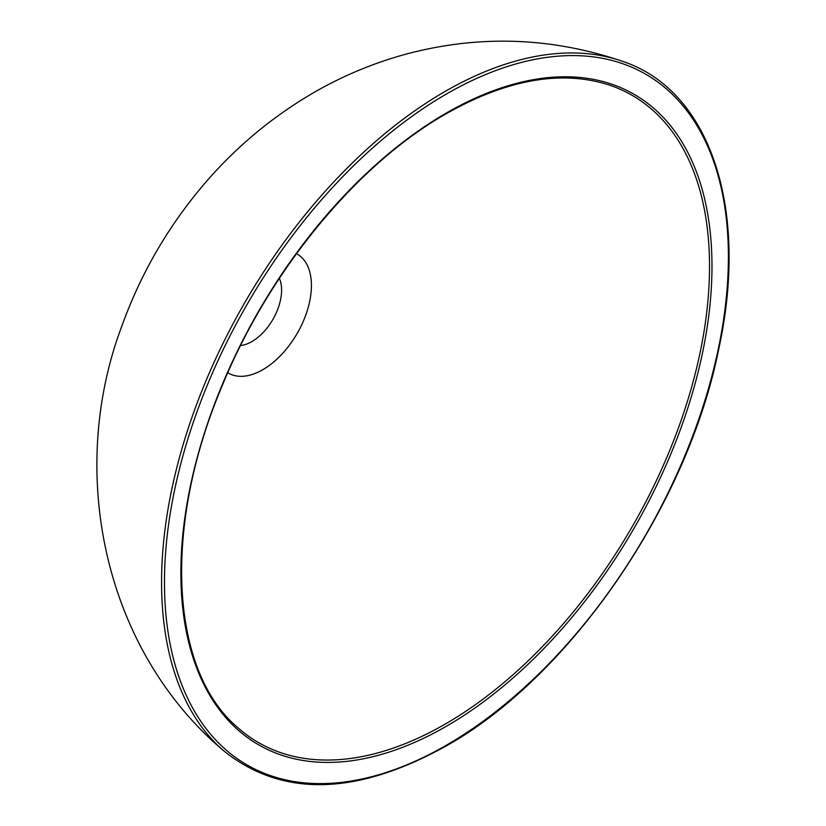 <?xml version="1.0" encoding="UTF-8"?>
<svg xmlns="http://www.w3.org/2000/svg" width="826" height="826" viewBox="0 0 826 826"><rect width="100%" height="100%" fill="white"/><g stroke="black" fill="none" stroke-linecap="round" stroke-linejoin="round"><path stroke-width="1.24" d="M227.769 372.722A68.744 39.689 120 0 0 262.802 369.707A68.744 39.689 120 0 0 307.892 308.532A68.744 39.689 120 0 0 296.503 253.675M279.353 278.352A42.012 24.253 -60 0 1 251.889 341.582A42.012 24.253 -60 0 1 240.572 345.526M446.432 726.23A375.551 216.825 -60 0 1 180.873 572.914A375.551 216.825 -60 0 1 446.432 112.966A375.551 216.825 -60 0 1 711.981 266.282A375.551 216.825 -60 0 1 446.432 726.23M237.651 727.5A373.662 215.741 120 0 0 445.297 724.041A373.662 215.741 120 0 0 694.976 374.622A373.662 215.741 120 0 0 608.679 84.841C560.999 69.797 506.782 79.461 446.03 113.833C356.171 164.839 267.851 272.58 221.11 388.375C162.619 527.762 169.97 670.185 237.651 727.5M223.701 750.824A400.651 231.311 -60 0 1 189.515 424.461A400.651 231.311 -60 0 1 444.873 91.572A400.651 231.311 -60 0 1 621.906 61.103C550.178 36.943 477.831 34.733 404.874 54.454C372.763 63.323 342.294 76.095 313.467 92.77C271.289 117.354 234.357 148.37 202.68 185.84C167.761 227.222 141.05 273.344 122.537 324.226C66.73 469.808 102.661 648.73 223.701 750.824C281.965 797.462 356.078 795.872 446.03 746.064C569.981 676.783 687.418 505.842 718.63 349.481C749.605 208.771 710.184 89.828 621.906 61.103M446.432 94.009A398.762 230.227 120 0 0 164.467 582.392A398.762 230.227 120 0 0 446.432 745.186A398.762 230.227 120 0 0 728.398 256.803A398.762 230.227 120 0 0 446.432 94.009"/></g></svg>

